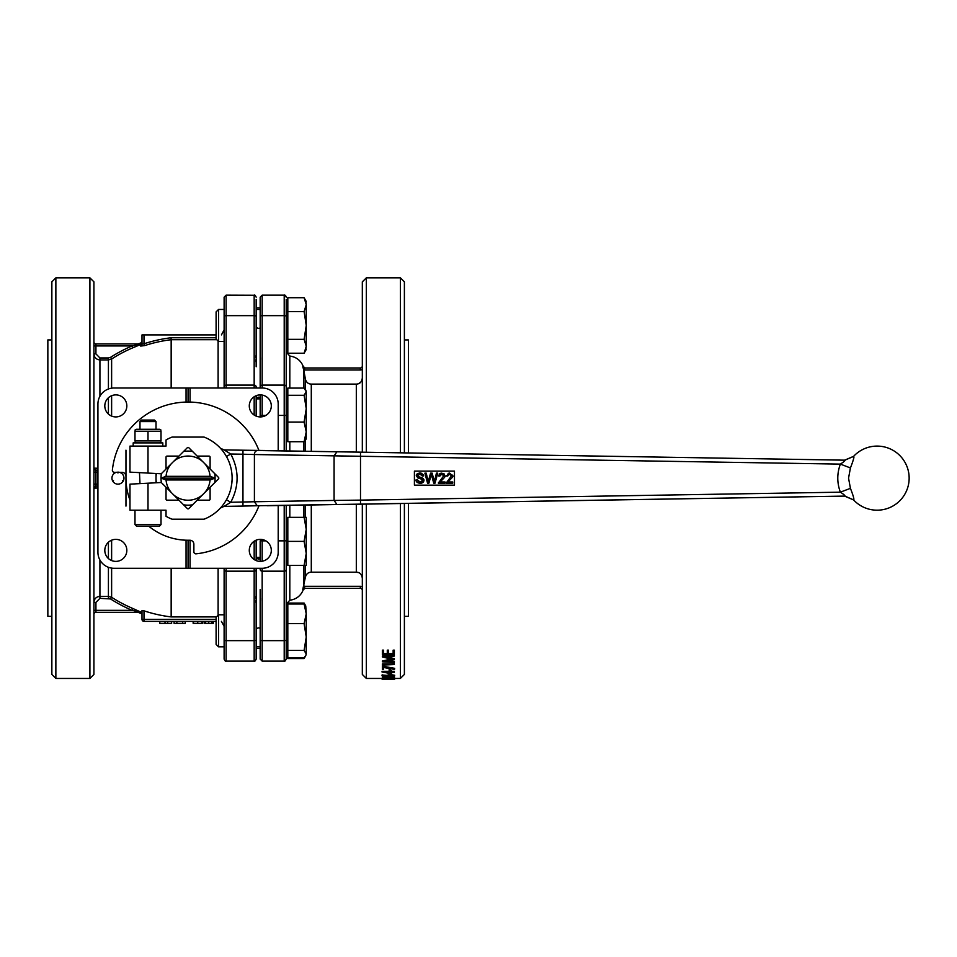 <?xml version="1.0" encoding="UTF-8"?>
<svg xmlns="http://www.w3.org/2000/svg" width="957" height="957" viewBox="0 0 957 957"><rect width="100%" height="100%" fill="white"/><g stroke="black" fill="none" stroke-linecap="round" stroke-linejoin="round"><path stroke-width="1.44" d="M382.046 678.441L366.328 678.441L366.328 504.028M366.328 452.254L366.328 277.841L400.385 277.841L400.385 452.817M404.392 503.394L404.392 674.434L400.385 678.441L400.385 503.466M382.728 677.652L382.046 678.633L392.406 678.932L394.679 678.609L394.679 677.891L392.549 677.484M384.403 677.436L385.288 678.25L383.279 678.633L388.315 678.944L388.315 678.226L385.288 678.178M390.408 678.202L393.447 678.609L388.315 678.944M390.372 674.529L394.679 675.235L394.679 675.953L387.525 676.36L382.046 675.726L382.046 674.996L387.549 675.427M389.14 674.625L387.441 675.199L387.549 676.144L382.046 675.726M390.372 669.936L390.372 669.218L389.14 669.218L389.14 669.936L390.372 669.936L390.372 671.324L389.14 671.324L389.14 669.936M383.59 667.496L383.59 669.398L382.357 669.398L382.357 666.12L394.679 668.321L394.164 669.35L383.59 667.496L383.59 668.68M382.357 661.742L392.214 659.445L382.357 656.897L394.368 656.071L385.731 657.232L394.368 659.493L385.707 661.514L394.368 662.507L382.357 661.813L382.357 661.024L390.719 659.074M382.357 656.897L382.357 656.179L394.368 655.354L394.368 656.071M387.956 657.076L394.368 658.655L394.368 659.385M388.207 660.952L394.368 661.311L394.368 662.029M388.518 650.88L388.518 650.162L387.286 650.162L387.286 650.88L388.518 650.88L388.518 654.157L393.136 654.157L393.136 650.88L394.368 650.88L394.368 654.744L382.357 654.744L382.357 650.88L383.59 650.88L383.59 654.157L387.286 654.157L387.286 650.88M393.136 653.44L388.518 653.44M394.368 650.88L394.368 650.162L393.136 650.162L393.136 650.88M383.59 650.88L383.59 650.162L382.357 650.162L382.357 650.88M387.286 653.44L383.59 653.44M394.368 664.577L394.368 663.859L382.357 663.859L382.357 665.462L383.59 665.737L383.59 665.007L394.368 664.577L382.357 664.577M391.604 671.3L394.368 671.3L394.368 672.316L391.604 672.316L391.604 673.034M389.14 671.3L382.046 671.3L382.046 672.017L394.368 672.017M391.604 671.635L391.604 670.917L390.372 670.917M394.368 677.341L394.368 676.623L382.357 676.623L382.357 677.628L394.368 677.484L382.357 677.341M129.973 500.08A62.097 62.097 0 0 1 125.965 478.141L125.965 476.335A4.007 4.007 0 0 0 121.958 472.327L119.493 472.327A6.005 6.005 0 0 0 118.536 472.16L117.95 472.985L117.376 472.16A6.005 6.005 0 0 0 112.483 480.629A6.005 6.005 0 0 1 116.419 472.327L114.361 472.327A1.998 1.998 0 0 1 112.376 470.114A76.117 76.117 0 0 1 258.94 450.4M118.536 472.16A6.005 6.005 0 0 1 122.843 481.634L122.412 480.713L123.429 480.629M112.483 480.629L113.5 480.713L113.07 481.634A6.005 6.005 0 0 1 112.483 480.629M122.843 481.634A6.005 6.005 0 0 1 113.07 481.634A6.005 6.005 0 0 0 122.843 481.634M148.754 526.206A62.097 62.097 0 0 0 188.062 540.238L189.869 540.238A4.007 4.007 0 0 1 193.876 544.234L193.876 551.842A1.998 1.998 0 0 0 196.089 553.828A76.117 76.117 0 0 0 258.94 505.87M117.496 472.327L118.417 472.327M186.053 402.048L186.053 388.004L190.06 388.004L190.06 402.048M278.2 505.571L278.2 552.249A16.03 16.03 0 0 1 262.17 568.279L113.955 568.279A16.03 16.03 0 0 1 97.925 552.249L97.925 404.033A16.03 16.03 0 0 1 113.955 388.004L186.053 388.004M186.053 568.279L186.053 540.203M126.838 550.371A11.017 11.017 0 0 1 110.318 559.917A11.017 11.017 0 0 1 110.318 540.837A11.017 11.017 0 0 1 126.838 550.371M126.838 405.9A11.017 11.017 0 0 1 110.318 415.446A11.017 11.017 0 0 1 110.318 396.365A11.017 11.017 0 0 1 126.838 405.9M224.117 568.279L224.117 659.11L224.117 646.836L218.567 646.836L218.567 614.789L224.117 614.789L224.117 642.135M218.567 614.789L216.103 617.241L216.103 644.372L218.567 646.836M306.24 637.027L304.099 623.629L306.24 613.808L306.24 654.026L304.099 650.437L306.24 637.027M305.75 605.925L306.24 613.808L304.099 603.999L305.75 605.925L304.099 603.054L305.092 605.015M306.24 654.026L305.75 655.689L306.24 654.026M304.099 658.56L287.818 658.56L287.818 657.615L304.099 657.615L305.75 655.689L304.099 658.56L305.092 656.61M287.818 657.615L287.818 650.437L304.099 650.437M287.818 650.437L287.818 623.629L304.099 623.629M287.818 623.629L287.818 603.999L304.099 603.999M287.818 652.841L286.215 652.841L286.215 608.772L287.818 608.772L286.215 608.772M256.165 628.881L258.163 627.876L260.172 628.127L260.172 606.917L260.172 659.11L262.17 661.12L262.17 568.279M287.818 603.999L287.818 603.054L304.099 603.054M258.163 397.119L256.165 398.997L258.163 397.119L260.172 397.586M224.117 297.172L224.117 316.444A1.998 0.801 0 0 1 226.115 315.643L226.115 295.163L224.117 297.172L224.117 309.446L218.567 309.446L218.567 341.493L216.103 339.041L216.103 311.898L218.567 309.446M260.172 309.446L256.165 309.446M305.75 300.582L306.24 304.649L304.099 297.711L287.818 297.711L287.818 311.587L304.099 311.587L306.24 304.649L306.24 325.464L304.099 311.587M287.818 311.587L287.818 353.229L304.099 353.229L306.24 346.29L305.75 350.358M304.099 339.352L306.24 325.464L306.24 346.29L304.099 339.352L287.818 339.352M287.818 303.441L286.215 303.441L286.215 347.499L287.818 347.499M260.172 328.143L258.163 328.395L256.165 327.402M305.75 390.013L306.24 391.688L304.099 388.087L287.818 388.087L287.818 395.277L304.099 395.277L306.24 391.688L306.24 408.675L304.099 395.277M306.24 431.894L304.099 422.085L306.24 408.675L306.24 438.94L304.099 441.715L306.24 431.894M304.099 441.715L287.818 441.715L287.818 422.085L304.099 422.085M287.818 422.085L287.818 395.277M286.215 450.843L286.215 399.32M256.165 541.375L256.165 560.587L256.165 557.405L260.172 557.405M306.24 529.365L304.099 517.342L306.24 517.342L306.24 553.397L304.099 541.375L306.24 529.365M306.24 565.42L304.099 565.42L306.24 553.397L306.24 565.42M304.099 541.375L287.818 541.375L287.818 565.42L304.099 565.42M287.818 541.375L287.818 517.342L304.099 517.342M304.912 588.304L360.322 588.304L305.211 588.304L303.321 589.644C300.869 595.78 296.359 599.309 289.815 600.242L286.215 604.226L286.215 505.44L286.215 659.11L284.205 661.12C284.672 661.646 285.33 660.976 286.215 659.11M260.172 558.697L258.163 559.163L256.165 557.285M258.163 398.878L258.163 397.586M258.163 558.697L258.163 557.405M260.172 540.801L260.172 561.388L260.172 540.801L262.17 540.861L262.17 539.521M260.172 397.37L260.172 416.917L260.172 415.47L262.17 415.422L262.17 395.05M260.172 589.512L260.172 606.917M256.165 307.879L260.172 307.879L260.172 297.172L260.172 388.004M260.172 394.894L260.172 415.47M404.392 616.344L408.4 616.344L408.4 503.334M408.4 452.948L408.4 339.926L404.392 339.926M260.436 598.532L260.4 600.685M260.436 357.751L260.4 359.94M286.215 652.841L286.215 656.885M260.172 316.444A1.998 0.801 0 0 1 262.17 315.643L262.17 295.163L284.205 295.163L284.205 415.422L286.215 415.47L286.215 299.397M287.818 392.872L286.215 392.872L286.215 352.044L289.815 356.04L289.815 388.087M362.32 586.844A4.007 4.007 0 0 0 360.322 586.306L304.625 586.306L304.625 588.304L302.783 589.488L305.367 577.25C306.252 573.949 308.226 572.262 311.288 572.178L356.315 572.178C359.784 572.25 361.794 574.296 362.32 578.315M360.322 588.304A1.998 1.998 0 0 1 362.32 590.313A1.998 1.998 0 0 0 360.322 588.304L360.322 586.306M362.32 365.969A1.998 1.998 0 0 1 360.322 367.978L304.625 367.978L304.625 369.976L360.322 369.976A4.007 4.007 0 0 0 362.32 369.438M360.322 369.976L360.322 367.978L304.625 367.978L302.783 366.794L303.74 369.88L304.625 369.976M358.636 383.625L360.574 382.298M303.883 585.792L303.883 565.42M303.883 517.342L303.883 505.14M303.883 451.142L303.883 441.715M303.883 388.087L303.74 369.88M362.32 377.967C361.794 381.987 359.784 384.032 356.315 384.104L311.288 384.104C308.226 384.02 306.252 382.322 305.367 379.032L303.883 370.491M358.636 572.645L356.315 572.178L356.315 504.207M366.328 678.441L362.32 674.434L362.32 504.1M362.32 452.183L362.32 281.848L366.328 277.841M404.392 452.876L404.392 281.848L400.385 277.841M256.165 366.758L256.165 299.397M260.172 648.391L256.165 648.391L256.165 659.11L256.165 569.331A1.998 1.83 0 0 1 254.167 571.173L254.167 640.64A1.998 0.801 0 0 0 256.165 639.838M256.165 416.116L256.165 395.696L256.165 398.878L260.172 398.878M256.009 602.515L255.926 600.506M255.902 598.532L255.926 596.522M256.009 361.878L255.926 359.76M255.902 357.751L255.926 355.765M51.857 339.926L47.85 339.926L47.85 616.344L51.857 616.344M271.31 405.9A11.017 11.017 0 0 1 254.789 415.446A11.017 11.017 0 0 1 254.789 396.365A11.017 11.017 0 0 1 271.31 405.9M271.31 550.371A11.017 11.017 0 0 1 254.789 559.917A11.017 11.017 0 0 1 254.789 540.837A11.017 11.017 0 0 1 271.31 550.371M188.062 402.024L188.062 388.004M188.062 568.279L188.062 540.238M190.06 540.238L190.06 568.279M190.06 388.004L262.17 388.004A16.03 16.03 0 0 1 278.2 404.033L278.2 450.711M125.965 506.109L125.965 450.173L125.965 506.109M224.117 316.444L224.117 388.004L224.117 341.493L218.567 341.493M216.103 337.761L171.04 337.761A141.409 141.409 0 0 0 143.993 343.778L141.995 344.221L143.993 343.778L144.603 345.621A139.459 139.459 0 0 1 171.159 339.711L171.159 388.004M141.157 343.934L140.655 346.063L141.995 344.221L141.995 341.111L140.655 343.814L137.7 343.934L141.038 343.934A1.998 1.866 90 0 0 141.157 343.934L140.655 343.814M140.655 346.063L144.603 345.621M171.04 337.761L171.159 339.711L216.772 339.711M216.103 334.926L141.995 334.926L141.995 344.221M137.7 343.934L95.927 343.934L141.038 343.934L132.15 345.944A143.538 143.538 0 0 0 110.545 357.332L111.622 358.995A141.552 141.552 0 0 1 132.915 347.762L140.655 344.484M110.545 357.332L108.416 357.954L108.416 359.928L111.622 358.995L111.622 388.171M111.622 395.72L111.622 416.092M108.416 357.954L99.923 357.954L95.927 353.887L95.927 345.944L132.15 345.944L132.915 347.762M95.927 353.887L93.918 353.887C94.253 357.523 96.262 359.533 99.923 359.928C96.262 359.545 94.264 357.535 93.918 353.887M93.918 345.944L95.927 345.944L95.927 343.934A1.998 1.998 0 0 1 93.918 341.936M89.91 277.841L93.918 281.848L93.918 674.434L89.91 678.441L89.91 277.841L55.865 277.841L55.865 678.441L89.91 678.441M97.925 486.156L95.927 486.156L93.918 488.154A1.998 1.998 0 0 1 95.927 486.156L93.918 488.154L97.925 487.998M95.533 488.046L94.707 488.07M94.109 602.396L95.927 602.396L99.923 598.316L99.923 596.355C96.262 596.737 94.264 598.747 93.918 602.396M141.684 612.468L137.7 612.336L141.038 612.336L132.15 610.339L141.038 612.336L95.927 612.336A1.998 1.998 0 0 0 93.918 614.346A1.998 1.998 0 0 1 95.927 612.336L141.038 612.336A1.998 1.866 -90 0 1 141.684 612.468L132.915 608.52A141.552 141.552 0 0 1 111.622 597.288L108.416 596.355L99.923 596.355L99.923 560.012M99.923 598.316L110.545 598.95L111.622 597.288L111.622 568.099M110.545 598.95A143.538 143.538 0 0 0 132.15 610.339L132.915 608.52M111.622 540.191L111.622 560.551M216.103 619.358L143.993 619.358L143.993 621.356L216.103 621.356L213.315 621.356L213.315 623.354L204.152 623.354L204.152 621.356L202.441 621.356L202.441 623.354L193.147 623.354L193.147 621.356L185.287 621.356L185.287 623.354L174.09 623.354L174.09 621.356L171.65 621.356L171.65 623.354L159.795 623.354L159.795 621.356L143.993 621.356A1.998 1.998 0 0 1 141.995 619.358L141.995 610.602L143.993 610.829L141.995 610.602L141.995 613.748A143.215 143.215 0 0 1 138.394 612.468M141.995 619.358L143.993 619.358L143.993 610.829A139.806 139.806 0 0 0 171.159 616.918L216.426 616.918M171.159 568.279L171.159 616.918M97.925 468.284L93.918 468.129L94.671 469.696M94.827 469.803L95.927 470.126A1.998 1.998 0 0 1 93.918 468.129A1.998 1.998 0 0 0 95.927 470.126L97.925 470.126M176.854 621.356L176.854 623.354M182.655 621.356L182.655 623.354M193.505 621.356L193.505 623.354M201.987 621.356L201.987 623.354M55.865 277.841L51.857 281.848L51.857 674.434L55.865 678.441M156.35 473.512A32.048 32.048 0 0 0 156.35 482.771M452.745 481.969L447.828 481.969L449.778 480.043C452.613 477.268 453.594 475.88 452.733 475.88L449.611 473.093L446.357 475.988L447.625 476.119L449.575 474.11L451.465 475.844L446.129 483.153L452.745 483.153L452.745 481.969M416.008 479.924C415.96 481.861 417.384 482.998 420.29 483.321C422.515 483.141 423.748 482.149 423.987 480.318L422.288 477.878L418.053 476.526L417.659 475.629L419.967 474.134L422.42 476.048L423.688 475.952L419.92 472.961C417.061 473.607 415.888 474.528 416.379 475.725L417.802 477.902L421.535 479.026L422.707 480.438L420.219 482.137L417.264 479.828L416.008 479.924M427.54 483.153L428.915 483.153L431.32 474.337L433.736 483.153L435.028 483.153L437.768 473.141L436.428 473.141L434.37 481.754L432.157 473.141L430.554 473.141L428.198 481.754L426.248 473.141L424.884 473.141L427.54 483.153M444.969 481.969L440.053 481.969L441.99 480.043C444.826 477.268 445.818 475.88 444.945 475.88L441.823 473.093L438.569 475.988L439.837 476.119L441.799 474.11L443.677 475.844L438.342 483.153L444.969 483.153L444.969 481.969M451.465 475.844L450.448 474.277L448.067 474.744M446.129 483.153L446.273 482.292M449.898 479.935L447.828 481.969M452.685 476.347L452.446 477.136M452.637 475.139L452.733 475.88M448.103 473.368L449.611 473.093M420.29 483.321L417.132 482.376M423.903 479.613L423.628 481.67M420.135 477.256L423.317 478.584M417.814 475.031L418.053 476.526L419.058 476.981M422.42 476.048L422.276 475.39M419.92 472.961L422.037 473.38M423.413 474.756L423.688 475.952M419.656 478.512L417.802 477.902L416.379 475.725L417.778 473.44M422.707 480.438L420.602 478.739M421.427 481.957L422.432 481.287M418.03 481.443L418.688 481.838M418.735 481.861L419.573 482.089M433.593 478.201L434.37 481.754L434.861 479.577M428.078 481.108L428.652 479.9M431.643 475.521L431.32 474.337L431.021 475.521M444.909 476.347L444.67 477.136M440.866 473.201L444.048 473.835M444.108 473.894L444.945 475.88M438.569 475.988L439.574 473.811M440.962 474.265L440.364 474.66M440.005 475.234L439.837 476.119M443.677 475.844L441.799 474.11M438.342 483.153L438.485 482.292M154.472 420.051L141.528 420.051L139.985 421.582L156.015 421.582L154.472 420.051M853.788 456.333L844.852 460.173C845.438 460.484 843.954 461.788 840.366 464.109C836.932 473.464 836.932 482.818 840.366 492.173C843.954 494.482 845.438 495.798 844.852 496.097L853.788 499.937C854.23 499.075 853.118 495.212 850.426 488.345L848.548 478.141L850.426 467.937C853.118 461.059 854.23 457.195 853.788 456.333L853.931 457.326M853.74 458.295L853.082 460.556M850.426 467.937L840.366 464.109L334.077 455.843L336.912 451.836L345.967 451.836M345.967 504.435L844.852 496.097L360.502 504.124L360.502 500.116L840.366 492.173L850.426 488.345M454.467 471.131L454.467 485.151L414.405 485.151L414.405 471.131L454.467 471.131M156.015 429.262L156.015 421.582M844.852 460.173L360.502 452.159L844.852 460.173M134.985 430.076L136.384 429.262L159.616 429.262L161.015 430.076M360.502 500.116L334.077 500.439L334.077 455.843L254.406 454.527C254.418 452.386 255.363 451.046 257.23 450.52L360.502 452.159L360.502 500.116M266.991 505.751L360.502 504.124L257.23 505.751L336.912 504.447L334.077 500.439L254.406 501.755L254.406 454.527L242.958 454.216L242.958 506.074L257.23 505.751L254.406 501.755L230.769 502.269C239.19 486.18 239.19 470.102 230.769 454.013L224.07 449.898L242.958 450.209L224.07 449.898L220.469 448.283L221.486 449.419M148 440.914L134.985 440.914L134.985 431.236L161.015 431.236L161.015 440.914L148 440.914L148 431.236M154.005 526.206L141.995 526.206M134.985 524.615L136.588 526.206L159.424 526.206L161.015 524.615L134.985 524.615L134.985 510.189M156.015 482.783L156.015 473.5M221.486 506.851L220.469 508L224.07 506.385L242.958 506.074L242.958 502.066M224.07 506.385L230.769 502.269L226.438 499.805M225.374 450.568L226.067 450.938M162.822 446.094L162.822 442.888L133.179 442.888L133.179 446.094M226.438 456.477L230.769 454.013L242.958 454.216L242.958 450.209L266.991 450.52M222.491 450.627L223.675 452.183M232.096 479.935L231.247 486.886M223.675 504.088L222.491 505.643M210.073 476.335L215.098 478.141L161.015 478.141L166.051 476.335L210.073 476.335A22.083 22.083 0 0 0 204.738 463.655L202.549 461.465A22.083 22.083 0 0 0 173.576 461.465L171.387 463.655A22.083 22.083 0 0 0 166.051 476.335M214.727 482.639A27.035 27.035 0 0 0 215.098 478.141L210.073 479.947L166.051 479.947L161.015 478.141A27.035 27.035 0 0 0 161.398 482.639M139.483 472.626L129.973 472.136L129.973 446.094L148 446.094L148 473.081L129.973 472.136L148 473.081L139.483 472.626L139.985 483.62M148 510.189L129.973 510.189L129.973 484.146L148 483.201L129.973 484.146L148 483.201L148 510.189L166.028 510.189L166.028 516.302A44.07 44.07 0 0 0 172.069 519.196L204.056 519.196A44.07 44.07 0 0 0 204.056 437.074L172.069 437.074A44.07 44.07 0 0 0 166.028 439.981L166.028 446.094L148 446.094M148 473.081L161.266 473.775L166.028 469.014L166.028 457.111A1.005 1.005 0 0 1 167.032 456.106L178.935 456.106L187.357 447.685A1.005 1.005 0 0 1 188.768 447.685L197.19 456.106L209.093 456.106A1.005 1.005 0 0 1 210.097 457.111L210.097 469.014L218.519 477.435A1.005 1.005 0 0 1 218.519 478.847L210.097 487.269L210.097 499.171A1.005 1.005 0 0 1 209.093 500.176L197.19 500.176L188.768 508.586A1.005 1.005 0 0 1 187.357 508.586L178.935 500.176L167.032 500.176A1.005 1.005 0 0 1 166.028 499.171L166.028 487.269L161.266 482.507L148 483.201M178.935 456.106L173.576 461.465M202.549 461.465L197.19 456.106M192.56 451.477A27.035 27.035 0 0 0 183.565 451.477M171.387 463.655L166.028 469.014M161.398 473.643A27.035 27.035 0 0 0 161.015 478.141M215.098 478.141A27.035 27.035 0 0 0 214.727 473.643M210.097 469.014L204.738 463.655M166.028 487.269L173.576 494.817A22.083 22.083 0 0 0 202.549 494.817L204.738 492.616A22.083 22.083 0 0 0 210.073 479.947M204.738 492.616L210.097 487.269M166.051 479.947A22.083 22.083 0 0 0 171.387 492.616M173.576 494.817L178.935 500.176M183.565 504.806A27.035 27.035 0 0 0 192.56 504.806M197.19 500.176L202.549 494.817M382.357 666.838L394.679 669.039M391.604 672.316L391.604 673.752L382.046 672.017M390.372 673.238L390.372 672.316L385.145 672.316L390.372 673.238M389.176 672.316L390.372 672.316M390.372 673.549L389.14 673.979L389.14 673.345M390.372 673.979L390.372 674.984L389.14 674.984L389.14 673.979M394.679 675.953L390.994 675.235L387.441 675.929M393.447 675.953L388.674 675.965L393.447 675.953M390.994 674.518L390.994 675.235M382.704 674.841L382.704 675.558M393.447 675.223L391.066 675.678L391.066 676.408M391.066 675.678L388.674 675.247M392.693 679.159L394.679 678.609L388.518 677.484M384.403 677.484L384.403 678.154L382.046 678.633L384.032 679.159M389.75 678.19L388.518 678.082M384.403 678.154L385.288 678.25M394.679 679.147L382.046 679.147M383.279 679.147L393.447 679.147L383.279 679.147M260.172 569.331A1.998 1.83 0 0 0 262.17 571.173L284.205 571.173A1.998 1.83 0 0 0 286.215 569.331M262.17 561.233L262.17 540.861L265.855 540.861M260.172 639.838A1.998 0.801 0 0 0 262.17 640.64L284.205 640.64A1.998 0.801 0 0 0 286.215 639.838M260.172 386.951A1.998 1.83 0 0 1 262.17 385.109L262.17 315.643L284.205 315.643A1.998 0.801 0 0 1 286.215 316.444M262.17 388.004L262.17 385.109L284.205 385.109A1.998 1.83 0 0 1 286.215 386.951M262.17 416.762L262.17 415.422L265.855 415.422M284.205 450.807L284.205 415.422L278.2 415.422M284.205 505.463L284.205 540.861L278.2 540.861M262.17 661.12L284.205 661.12L284.205 540.861L286.215 540.801M304.625 586.306L303.74 586.402M289.815 600.242L289.815 565.42M289.815 517.342L289.815 505.38M289.815 450.903L289.815 441.715M305.367 577.25L305.367 565.42M305.367 517.342L305.367 505.117M305.367 451.166L305.367 440.364M305.367 389.439L305.367 379.032M311.288 572.178L311.288 505.021M311.288 451.261L311.288 384.104M356.315 452.075L356.315 384.104M143.993 343.778L143.993 334.926M218.112 341.039L218.112 388.004M99.923 357.954L99.923 359.928L108.416 359.928L108.416 388.997M95.927 612.336L95.927 610.339L93.918 610.339M132.15 610.339L95.927 610.339L95.927 602.396M108.416 598.316L108.416 567.286M108.416 542.224L108.416 558.517M218.112 568.279L218.112 615.243M93.918 472.136L95.927 472.136L95.927 470.126M93.918 484.146L95.927 484.146L95.927 472.136L97.925 472.136M95.927 486.156L95.927 484.146L97.925 484.146M99.923 359.928L99.923 396.27M108.416 397.753L108.416 414.058M254.741 540.861L256.165 540.801M256.165 415.47L254.741 415.422M254.167 541.219L254.167 559.522M254.167 568.279L254.167 571.173L226.115 571.173L226.115 568.279M256.165 386.951A1.998 1.83 180 0 0 254.167 385.109L254.167 388.004M254.167 396.76L254.167 415.051M256.165 316.444A1.998 0.801 180 0 0 254.167 315.643L254.167 385.109L226.115 385.109L226.115 315.643L254.167 315.643L254.167 295.163C254.646 294.66 255.316 295.318 256.165 297.172M224.117 569.331A1.998 1.83 180 0 0 226.115 571.173L226.115 640.64L254.167 640.64L254.167 661.12C254.646 661.622 255.316 660.952 256.165 659.11C255.292 660.976 254.622 661.646 254.167 661.12L226.115 661.12L226.115 640.64A1.998 0.801 180 0 1 224.117 639.838M224.117 386.951A1.998 1.83 0 0 1 226.115 385.109L226.115 388.004M165.011 621.356L165.011 623.354M167.702 621.356L167.702 623.354M197.74 621.356L197.74 623.354M205.54 621.356L205.54 623.354M208.734 621.356L208.734 623.354M211.94 621.356L211.94 623.354M360.502 452.159L242.958 450.209L360.502 452.159M400.385 678.441L394.679 678.441M260.172 646.836L256.165 646.836M306.24 301.431L304.099 297.711M306.24 349.508L304.099 353.229M287.818 436.93L286.215 436.93M287.818 519.34L286.215 519.34M287.818 563.41L286.215 563.41M262.17 295.163L260.172 297.172M285.76 295.904L286.215 297.172C285.33 295.306 284.672 294.636 284.205 295.163L284.839 295.27M289.815 356.04C296.359 356.961 300.869 360.502 303.321 366.639L305.211 367.978M140.655 343.001A143.215 143.215 0 0 0 138.394 343.814M221.426 334.926L224.117 329.914M221.426 621.356L224.117 626.368M226.115 295.163L254.789 295.27M226.115 661.12C225.637 661.622 224.967 660.952 224.117 659.11C224.967 660.952 225.637 661.622 226.115 661.12M844.612 496.109L853.62 499.949A32.048 32.048 0 0 0 909.15 478.141A32.048 32.048 0 0 0 853.62 456.333L844.612 460.173M139.985 429.262L139.985 421.582M159.616 442.888L161.015 442.074M136.384 442.888L134.985 442.074M161.015 524.615L161.015 510.189M393.662 679.159L391.604 679.159M385.109 679.159L383.063 679.159"/></g></svg>
